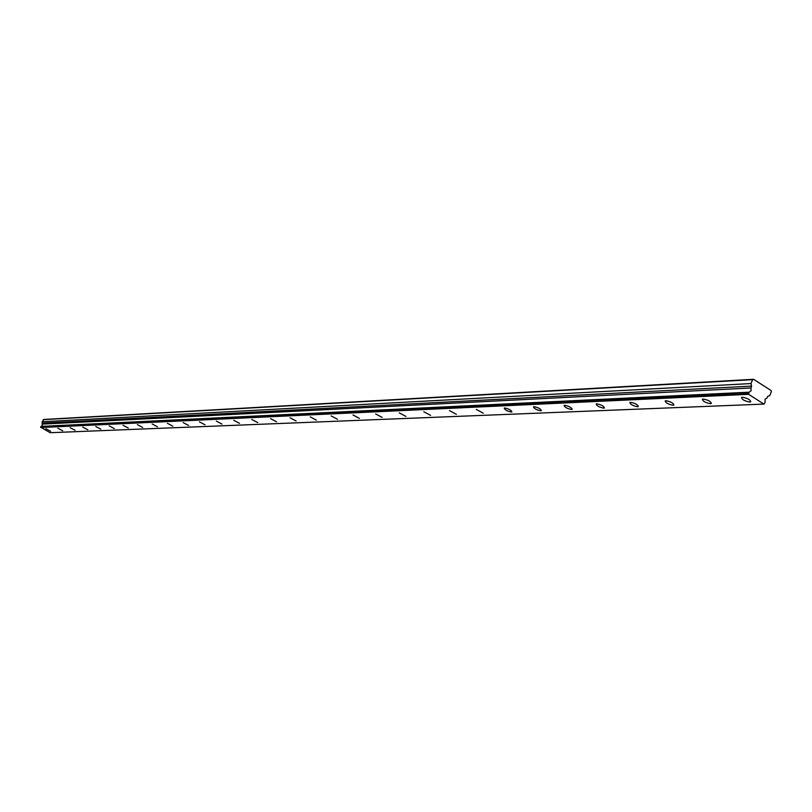 <?xml version="1.0" encoding="UTF-8"?>
<svg xmlns="http://www.w3.org/2000/svg" width="812" height="812" viewBox="0 0 812 812"><rect width="100%" height="100%" fill="white"/><g stroke="black" fill="none" stroke-linecap="round" stroke-linejoin="round"><path stroke-width="1.22" d="M41.128 426.381L42.265 425.61L42.183 424.128L750.968 387.974L42.183 424.128M748.989 392.328L748.623 394.327L763.93 404.092L50.141 432.705L40.6 427.163L40.945 426.462L748.989 392.328L751.11 390.745L750.968 387.974M749.882 402.041L750.745 401.828C750.339 399.697 747.558 398.184 742.391 397.271L741.539 397.494C741.945 399.616 744.726 401.128 749.882 402.041M50.689 431.273L45.898 428.756L50.689 431.273M62.686 430.766L57.825 428.218L62.686 430.766M75.029 430.248L70.106 427.67L75.029 430.248M87.737 429.721L82.753 427.102L87.737 429.721M100.84 429.172L95.786 426.513L100.84 429.172M114.35 428.604L109.224 425.904L114.35 428.604M128.276 428.025L123.079 425.285L128.276 428.025M142.648 427.427L137.38 424.646L142.648 427.427M157.487 426.807L152.138 423.976L157.487 426.807M172.824 426.168L167.384 423.285L172.824 426.168M188.658 425.498L183.147 422.585L188.658 425.498M205.04 424.818L199.447 421.844L205.04 424.818M222.001 424.108L216.307 421.093L222.001 424.108M239.54 423.377L233.765 420.301L239.54 423.377M257.719 422.616L251.852 419.489L257.719 422.616M276.567 421.824L270.599 418.647L276.567 421.824M296.116 421.012L290.046 417.774L296.116 421.012M316.396 420.159L310.225 416.86L316.396 420.159M337.477 419.276L331.195 415.917L337.477 419.276M359.371 418.363L352.987 414.942L359.371 418.363M382.158 417.409L375.651 413.927L382.158 417.409M405.878 416.424L399.26 412.861L405.878 416.424M430.593 415.389L423.844 411.755L430.593 415.389M456.374 414.313L449.493 410.608L456.374 414.313M483.272 413.186L476.258 409.4L483.272 413.186M511.377 412.009L511.905 411.877C511.215 410.131 508.83 408.842 504.739 408.01L504.222 408.142C504.912 409.887 507.297 411.176 511.377 412.009M540.772 410.781L541.33 410.639C540.68 408.842 538.234 407.522 534.022 406.68L533.474 406.832C534.123 408.619 536.559 409.938 540.772 410.781M571.546 409.492L572.145 409.339C571.516 407.502 569.029 406.152 564.675 405.3L564.086 405.452C564.716 407.299 567.202 408.639 571.546 409.492M603.793 408.152L604.432 407.979C603.844 406.091 601.296 404.711 596.8 403.848L596.17 404.021C596.759 405.909 599.297 407.279 603.793 408.152M637.623 406.731L638.313 406.558C637.755 404.609 635.157 403.199 630.518 402.326L629.838 402.508C630.386 404.447 632.984 405.858 637.623 406.731M673.158 405.249L673.899 405.056C673.392 403.056 670.732 401.615 665.921 400.732L665.19 400.915C665.698 402.914 668.357 404.366 673.158 405.249M710.53 403.686L711.322 403.483C710.865 401.422 708.145 399.94 703.162 399.047L702.38 399.25C702.837 401.311 705.557 402.793 710.53 403.686M763.93 404.092L765.056 402.569L765.066 399.21L766.995 397.971L767.675 396.357L769.756 395.586L771.4 391.678L771.096 390.531L753.566 379.295L43.828 419.469L42.194 421.763L42.173 423.986M753.566 379.295L752.622 379.651L750.958 383.558L751.638 386.106L750.948 387.71M41.057 426.391L749.171 392.186L40.945 426.462M752.622 379.651L43.239 419.662M40.712 427.538L748.623 394.327M750.958 383.558L42.194 421.763M40.6 427.163L748.431 393.637M751.638 386.106L42.61 423.123"/></g></svg>
